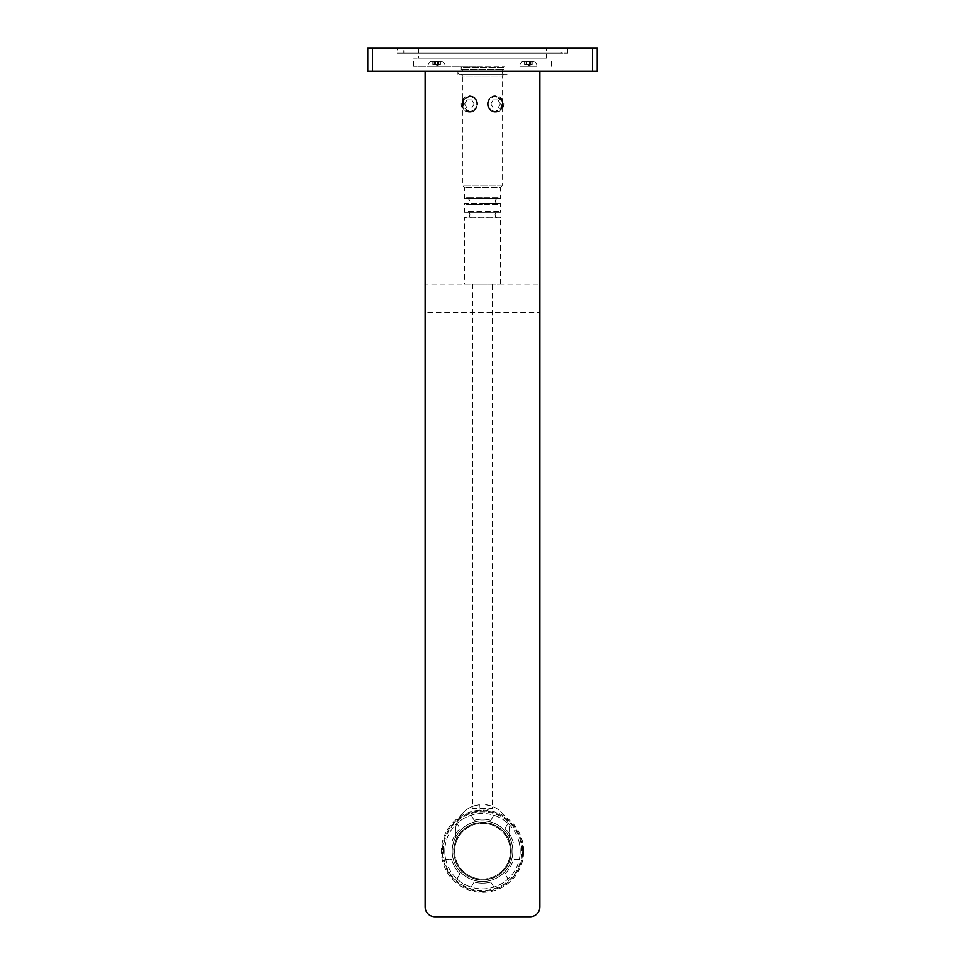 <?xml version="1.0" encoding="UTF-8"?>
<svg xmlns="http://www.w3.org/2000/svg" width="965" height="965" viewBox="0 0 965 965"><rect width="100%" height="100%" fill="white"/><g stroke="black" fill="none" stroke-linecap="round" stroke-linejoin="round"><path stroke-width="0.72" stroke-dasharray="4.83 3.62" d="M425.143 71.193L425.143 284.217L539.857 284.217L539.857 71.193L425.143 71.193L539.857 71.193M487.421 103.967A8.19 8.19 0 0 1 495.612 95.776A8.19 8.19 0 0 1 503.802 103.967A8.19 8.19 0 0 1 495.612 112.157A8.19 8.19 0 0 1 487.421 103.967M477.579 103.967A8.19 8.19 0 0 0 469.388 95.776A8.19 8.19 0 0 0 461.198 103.967A8.19 8.19 0 0 0 469.388 112.157A8.19 8.19 0 0 0 477.579 103.967M539.857 312.6L539.857 906.919A9.831 9.831 0 0 1 530.026 916.75L434.974 916.75A9.831 9.831 0 0 1 425.143 906.919L425.143 312.6L539.857 312.6L539.857 284.217M425.143 284.217L425.143 312.6M592.534 71.193L597.202 71.193L597.202 48.25L592.534 48.25L592.534 71.193L367.798 71.193L367.798 48.25L592.534 48.25M397.291 48.25L567.71 48.25L397.291 48.25L397.291 53.172L567.71 53.172L397.291 53.172M372.466 48.25L372.466 71.193M567.71 48.25L567.71 53.172M403.84 53.172L561.16 53.172L403.84 53.172L403.84 48.25L561.16 48.25L561.16 53.172M561.16 48.25L403.84 48.25M546.407 48.25L418.593 48.25L546.407 48.25L546.407 58.081L418.593 58.081L546.407 58.081M418.593 48.25L418.593 58.081M482.5 58.081L413.671 58.081L482.5 58.081M482.5 66.271L413.671 66.271L482.5 66.271M460.209 66.271L504.792 66.271L460.209 66.271L461.198 67.26L503.802 67.26L504.792 66.271M536.902 66.271L519.858 66.271L536.902 66.271A5.73 5.73 0 0 0 534.115 61.362L522.644 61.362A5.73 5.73 0 0 0 519.858 66.271M445.142 66.271L428.098 66.271L445.142 66.271A5.73 5.73 0 0 0 442.356 61.362L430.885 61.362A5.73 5.73 0 0 0 428.098 66.271M458.061 71.193A2.461 2.461 0 0 0 460.377 74.474L504.623 74.474A2.461 2.461 0 0 1 503.802 69.697L461.198 69.697L503.802 69.697L503.802 67.26L461.198 67.26L461.198 69.697A2.461 2.461 0 0 1 460.377 74.474L504.623 74.474A2.461 2.461 0 0 0 506.939 71.193L458.061 71.193L506.939 71.193M507.083 71.193L457.917 71.193L507.083 71.193L507.083 74.474L457.917 74.474L507.083 74.474M457.917 71.193L457.917 74.474M461.198 74.474L503.802 74.474L461.198 74.474L462.838 76.102L502.162 76.102L503.802 74.474M502.162 185.895L462.838 185.895L462.838 76.102L502.162 76.102L502.162 185.895L500.521 187.536L464.479 187.536L500.521 187.536L500.521 198.488L482.5 198.488L500.521 198.488L498.398 197.692L482.5 197.692L498.398 197.692C494.164 199.888 494.164 202.071 498.398 204.254L482.5 204.254L498.398 204.254L500.521 203.47L482.5 203.47L500.521 203.47L500.521 212.252L464.479 212.252L500.521 212.252A3.281 3.281 0 0 0 498.398 211.468L466.602 211.468A3.281 3.281 0 0 1 469.883 214.737A3.281 3.281 0 0 1 464.479 217.234L500.521 217.234A3.281 3.281 0 0 1 495.117 214.737A3.281 3.281 0 0 1 498.398 211.468L466.602 211.468A3.281 3.281 0 0 0 464.479 212.252L464.479 203.47L482.5 203.47L464.479 203.47L466.602 204.254L482.5 204.254L466.602 204.254C470.836 202.071 470.836 199.888 466.602 197.692L464.479 198.488L482.5 198.488L464.479 198.488L464.479 187.536L462.838 185.895L502.162 185.895M496.384 97.127L495.503 95.776C485.118 95.209 485.118 112.724 495.503 112.157L496.384 110.806A6.888 6.888 0 0 0 496.384 97.127L501.728 100.818L501.728 107.103L496.384 110.806M468.616 111.301L463.272 107.103L463.272 100.818L469.497 95.776C479.882 95.209 479.882 112.724 469.497 112.157L468.616 111.301A7.37 7.37 0 0 0 476.77 103.967A7.37 7.37 0 0 0 468.616 96.633M496.384 96.633A7.37 7.37 0 0 0 488.23 103.967A7.37 7.37 0 0 0 496.384 111.301M495.503 112.157A8.19 8.19 0 0 1 487.421 103.967A8.19 8.19 0 0 1 495.503 95.776M501.728 100.818A6.888 6.888 0 0 1 501.728 107.103M468.616 97.127A6.888 6.888 0 0 0 468.616 110.806M463.272 107.103A6.888 6.888 0 0 1 463.272 100.818M469.497 95.776A8.19 8.19 0 0 1 477.579 103.967A8.19 8.19 0 0 1 469.497 112.157M500.521 284.217L500.521 217.234L464.479 217.234L464.479 284.217L500.521 284.217L464.479 284.217M482.5 284.217C495.178 284.217 495.178 284.217 482.5 284.217C495.178 284.217 495.178 284.217 482.5 284.217C469.822 284.217 469.822 284.217 482.5 284.217C469.822 284.217 469.822 284.217 482.5 284.217M485.817 808.32L479.183 808.32L485.817 808.32L485.636 804.677L492.331 806.354L492.331 284.217M472.669 284.217L472.741 808.501L492.259 808.501L492.259 806.318A27.044 27.044 0 0 1 508.109 840.226A27.852 27.852 0 0 0 456.891 840.226A27.044 27.044 0 0 1 479.364 804.677L479.183 808.32M454.648 851.202A27.852 27.852 0 0 0 482.5 879.055A27.852 27.852 0 0 0 510.352 851.202A27.852 27.852 0 0 0 482.5 823.35A27.852 27.852 0 0 0 454.648 851.202A27.852 27.852 0 0 0 482.5 879.055A27.852 27.852 0 0 0 510.352 851.202A27.852 27.852 0 0 0 482.5 823.35A27.852 27.852 0 0 0 454.648 851.202A27.852 27.852 0 0 1 456.891 840.226A27.044 27.044 0 0 1 472.741 806.318L479.364 804.677M492.259 808.501C475.709 811.818 489.315 811.83 472.741 808.501M485.636 804.677A27.044 27.044 0 0 1 508.109 840.226A27.852 27.852 0 0 1 510.352 851.202M511.341 851.202A28.841 28.841 0 0 0 482.5 822.361A28.841 28.841 0 0 0 453.659 851.202A28.841 28.841 0 0 0 482.5 880.044A28.841 28.841 0 0 0 511.341 851.202M511.173 851.202A28.673 28.673 0 0 1 482.5 879.875A28.673 28.673 0 0 1 453.827 851.202A28.673 28.673 0 0 1 482.5 822.53A28.673 28.673 0 0 1 511.173 851.202A28.673 28.673 0 0 1 482.5 879.875A28.673 28.673 0 0 1 453.827 851.202A28.673 28.673 0 0 1 482.5 822.53A28.673 28.673 0 0 1 511.173 851.202A28.673 28.673 0 0 1 482.5 879.875A28.673 28.673 0 0 1 453.827 851.202A28.673 28.673 0 0 1 482.5 822.53A28.673 28.673 0 0 1 511.173 851.202A28.673 28.673 0 0 1 482.5 879.875A28.673 28.673 0 0 1 453.827 851.202A28.673 28.673 0 0 1 482.5 822.53A28.673 28.673 0 0 1 511.173 851.202M534.115 61.362L522.644 61.362M531.824 64.631L531.751 61.688L532.173 64.631L530.28 64.631L530.28 61.362L532.149 61.362L530.292 61.362L530.702 64.631L529.435 64.631L530.28 64.631L529.435 64.631L529.435 61.688L530.243 61.362L529.435 61.688L529.435 64.631L527.336 64.631L527.336 61.688L529.435 61.688L526.516 61.362L527.336 61.688L527.336 64.631L526.07 64.631L526.492 61.362L524.61 61.362L532.173 61.362L524.598 61.362L526.492 61.362L526.492 64.631L527.336 64.631L524.936 64.631L528.386 65.56L531.824 64.631L524.936 64.631M525.02 61.688L525.02 64.631L525.02 61.688M524.598 61.362L524.598 64.631M530.702 61.688L530.702 64.631L530.702 61.688M532.173 61.362L532.173 64.631M442.356 61.362L430.885 61.362M440.064 64.631L439.98 61.688L440.402 64.631L438.508 64.631L438.508 61.362L440.39 61.362L438.52 61.362L438.93 64.631L437.664 64.631L438.508 64.631L437.664 64.631L437.664 61.688L438.484 61.362L437.664 61.688L437.664 64.631L435.565 64.631L435.565 61.688L437.664 61.688L432.851 61.362L440.402 61.362L432.827 61.362L435.565 61.688L435.565 64.631L433.176 64.631L436.614 65.56L440.064 64.631L433.176 64.631M434.72 61.362L434.298 64.631L434.72 61.362M433.249 61.688L433.249 64.631L433.249 61.688M432.827 61.362L432.827 64.631M434.298 61.688L434.298 64.631L434.298 61.688M438.93 61.688L438.93 64.631L438.93 61.688M440.402 61.362L440.402 64.631M522.644 851.202A40.144 40.144 0 0 0 482.5 811.058A40.144 40.144 0 0 0 442.356 851.202A40.144 40.144 0 0 0 482.5 891.346A40.144 40.144 0 0 0 522.644 851.202A40.144 40.144 0 0 1 482.5 891.346A40.144 40.144 0 0 1 442.356 851.202A40.144 40.144 0 0 1 482.5 811.058A40.144 40.144 0 0 1 522.644 851.202M443.176 851.202A39.324 39.324 0 0 1 482.5 811.879A39.324 39.324 0 0 1 521.824 851.202A39.324 39.324 0 0 1 482.5 890.526A39.324 39.324 0 0 1 443.176 851.202M520.195 851.202A37.695 37.695 0 0 0 445.709 843.012A37.695 37.695 0 0 0 507.988 878.97A37.695 37.695 0 0 0 520.195 851.202M519.291 843.012A37.695 37.695 0 0 1 519.291 859.393L513.38 859.393A31.954 31.954 0 0 1 505.033 873.856L507.988 878.97A37.695 37.695 0 0 1 493.803 887.161L490.847 882.046A31.954 31.954 0 0 1 474.153 882.046L471.197 887.161A37.695 37.695 0 0 1 457.012 878.97L459.967 873.856A31.954 31.954 0 0 1 451.62 859.393L445.709 859.393A37.695 37.695 0 0 1 445.709 843.012L451.62 843.012A31.954 31.954 0 0 1 459.967 828.549L457.012 823.434A37.695 37.695 0 0 1 471.197 815.244L474.153 820.359A31.954 31.954 0 0 1 490.847 820.359L493.803 815.244A37.695 37.695 0 0 1 507.988 823.434L505.033 828.549A31.954 31.954 0 0 1 513.38 843.012L519.291 843.012L513.38 843.012A31.954 31.954 0 0 0 505.033 828.549L507.988 823.434M471.197 815.244L474.153 820.359A31.954 31.954 0 0 1 490.847 820.359L493.803 815.244M445.709 843.012L451.62 843.012A31.954 31.954 0 0 1 459.967 828.549L457.012 823.434M457.012 878.97L459.967 873.856A31.954 31.954 0 0 1 451.62 859.393L445.709 859.393M493.803 887.161L490.847 882.046A31.954 31.954 0 0 1 474.153 882.046L471.197 887.161M519.291 859.393L513.38 859.393A31.954 31.954 0 0 1 505.033 873.856L507.988 878.97M512.813 851.202A30.313 30.313 0 0 0 482.5 820.889A30.313 30.313 0 0 0 452.187 851.202A30.313 30.313 0 0 0 482.5 881.515A30.313 30.313 0 0 0 512.813 851.202A30.313 30.313 0 0 0 482.5 820.889A30.313 30.313 0 0 0 452.187 851.202A30.313 30.313 0 0 0 482.5 881.515A30.313 30.313 0 0 0 512.813 851.202M487.832 103.967A7.78 7.78 0 0 1 495.612 96.186A7.78 7.78 0 0 1 503.392 103.967A7.78 7.78 0 0 1 495.612 111.747A7.78 7.78 0 0 1 487.832 103.967M488.23 103.967A7.37 7.37 0 0 1 495.612 96.597A7.37 7.37 0 0 1 502.982 103.967A7.37 7.37 0 0 1 495.612 111.337A7.37 7.37 0 0 1 488.23 103.967M497.976 108.056L493.248 108.056L490.883 103.967L493.248 99.865L497.976 99.865L500.34 103.967L497.976 108.056L493.248 108.056L490.883 103.967L493.248 99.865L497.976 99.865L500.34 103.967L497.976 108.056M477.168 103.967A7.78 7.78 0 0 0 469.388 96.186A7.78 7.78 0 0 0 461.608 103.967A7.78 7.78 0 0 0 469.388 111.747A7.78 7.78 0 0 0 477.168 103.967M462.018 103.967A7.37 7.37 0 0 1 469.388 96.597A7.37 7.37 0 0 1 476.77 103.967A7.37 7.37 0 0 1 469.388 111.337A7.37 7.37 0 0 1 462.018 103.967M471.752 108.056L467.024 108.056L464.66 103.967L467.024 99.865L471.752 99.865L474.117 103.967L471.752 108.056L467.024 108.056L464.66 103.967L467.024 99.865L471.752 99.865L474.117 103.967L471.752 108.056M523.633 851.202A41.133 41.133 0 0 0 482.5 810.069A41.133 41.133 0 0 0 441.367 851.202A41.133 41.133 0 0 0 482.5 892.336A41.133 41.133 0 0 0 523.633 851.202M413.671 66.271L413.671 58.081M551.329 66.271L551.329 58.081M482.5 197.692L466.602 197.692L482.5 197.692M466.602 218.018L498.398 218.018L466.602 218.018"/><path stroke-width="1.45" d="M425.143 71.193L425.143 906.919A9.831 9.831 0 0 0 434.974 916.75L530.026 916.75A9.831 9.831 0 0 0 539.857 906.919L539.857 71.193M592.534 71.193L592.534 48.25L597.202 48.25L597.202 71.193L367.798 71.193L367.798 48.25L372.466 48.25L372.466 71.193M592.534 48.25L372.466 48.25"/></g></svg>
